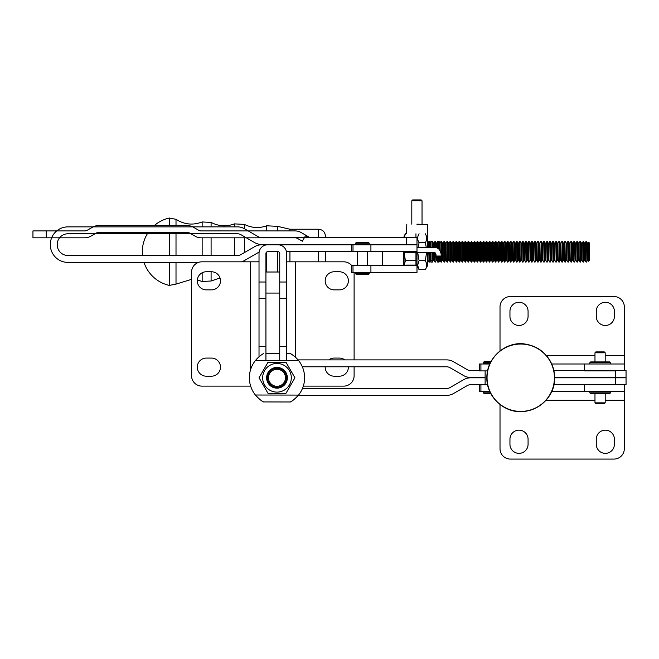 <?xml version="1.0" encoding="UTF-8"?>
<svg xmlns="http://www.w3.org/2000/svg" width="659" height="659" viewBox="0 0 659 659"><rect width="100%" height="100%" fill="white"/><g stroke="black" fill="none" stroke-linecap="round" stroke-linejoin="round"><path stroke-width="0.99" d="M589.797 392.83L590.662 393.695L609.649 393.695L610.514 392.83L589.797 392.83L589.797 391.619M610.514 362.788L609.649 361.931L590.662 361.931L589.797 362.788L610.514 362.788L610.514 363.999M276.969 387.311A9.523 9.523 0 0 0 285.24 373.043A9.523 9.523 0 0 0 268.748 373.01A9.523 9.523 0 0 0 276.969 387.311M276.978 386.289A8.501 8.501 0 0 0 284.358 373.546A8.501 8.501 0 0 0 269.63 373.521A8.501 8.501 0 0 0 276.978 386.289M276.969 388.143A10.355 10.355 0 0 1 268.024 372.59A10.355 10.355 0 0 1 285.965 372.623A10.355 10.355 0 0 1 276.969 388.143M298.511 395.103L296.632 397.204M291.55 401.257L290.322 401.982A27.62 27.62 0 0 0 297.011 396.809L298.519 395.087A27.62 27.62 0 0 0 298.585 360.564C294.977 356.676 292.25 354.369 290.405 353.636L286.649 353.636M263.46 401.866L262.34 401.207M257.677 397.542L256.895 396.743A27.62 27.62 0 0 0 263.575 401.932L290.322 401.982C292.168 401.257 294.902 398.959 298.519 395.087L297.011 396.809M259.02 356.807L259.02 346.42L259.02 356.807A27.62 27.62 0 0 0 256.961 358.76L257.348 358.364M290.52 353.702L291.632 354.369M296.303 358.035L297.934 359.773M297.085 358.834L298.025 359.88L297.085 358.834A27.62 27.62 0 0 0 290.504 353.694M265.931 353.595L279.737 353.619M263.658 353.595C261.812 354.311 259.078 356.61 255.453 360.481A27.62 27.62 0 0 0 255.395 395.013C259.003 398.901 261.73 401.207 263.575 401.932M256.895 396.743L255.395 395.013L298.519 395.087M298.585 360.564L255.453 360.481L256.961 358.76M276.961 393.332L285.932 393.341L294.935 377.821L285.99 362.261L268.04 362.228L259.045 377.755L267.991 393.316L276.961 393.332M277.011 363.455A14.333 14.333 0 0 1 289.383 384.971A14.333 14.333 0 0 1 264.564 384.93A14.333 14.333 0 0 1 277.011 363.455M594.978 361.931L594.978 352.779L605.193 352.779L605.193 361.931M605.193 393.695L605.193 402.847L604.295 403.703L605.193 402.847L594.978 402.847L594.978 393.695M594.978 402.847L595.835 403.703L604.295 403.703M605.193 352.779L604.295 351.914L605.193 352.779M594.978 352.779L595.835 351.914L604.295 351.914M554.425 377.722A33.683 33.683 0 0 1 503.896 406.9A33.683 33.683 0 0 1 503.896 348.553A33.683 33.683 0 0 1 554.425 377.722M489.744 363.999L479.299 363.999L479.299 370.902L487.536 370.902M298.272 395.4L446.571 395.4A13.814 13.814 0 0 0 453.483 393.547L467.173 385.639A6.903 6.903 0 0 1 470.625 384.716L479.299 384.716L479.299 391.619L489.818 391.619M479.299 384.716L487.569 384.716M490.93 361.585L484.258 361.585L483.401 362.442L490.477 362.442M489.901 363.653L483.401 363.653L483.401 362.442M490.395 392.83L483.401 392.83L484.258 393.695L490.84 393.695M551.731 363.999L624.32 363.999L624.32 306.905A10.355 10.355 0 0 0 613.966 296.542L510.379 296.542A10.355 10.355 0 0 0 500.016 306.905L500.016 350.893M624.32 363.999L624.32 370.556M551.657 391.619L624.32 391.619L624.32 400.252L605.193 400.252M500.016 404.552L500.016 448.721A10.355 10.355 0 0 0 510.379 459.076L613.966 459.076A10.355 10.355 0 0 0 624.32 448.721L624.32 400.252M614.394 316.394L614.394 311.328A9.061 9.061 0 0 0 605.333 302.267A9.061 9.061 0 0 0 596.271 311.328L596.271 316.394A9.061 9.061 0 0 0 605.333 325.464A9.061 9.061 0 0 0 614.394 316.394M528.073 316.394L528.073 311.328A9.061 9.061 0 0 0 519.012 302.267A9.061 9.061 0 0 0 509.951 311.328L509.951 316.394A9.061 9.061 0 0 0 519.012 325.464A9.061 9.061 0 0 0 528.073 316.394M584.615 370.902L615.671 370.902M554.631 377.813L615.671 377.813L615.671 384.716L584.615 384.716L584.615 391.619M624.32 391.619L624.32 384.716M509.951 444.298L509.951 439.224A9.061 9.061 0 0 1 519.012 430.162A9.061 9.061 0 0 1 528.073 439.224L528.073 444.298A9.061 9.061 0 0 1 519.012 453.359A9.061 9.061 0 0 1 509.951 444.298M596.271 444.298L596.271 439.224A9.061 9.061 0 0 1 605.333 430.162A9.061 9.061 0 0 1 614.394 439.224L614.394 444.298A9.061 9.061 0 0 1 605.333 453.359A9.061 9.061 0 0 1 596.271 444.298M615.671 377.813L626.05 377.813L626.05 384.716L553.906 384.716M302.456 388.489L446.571 388.489A6.903 6.903 0 0 0 450.023 387.566L463.714 379.658A13.814 13.814 0 0 1 470.625 377.813L485.123 377.813M302.324 366.783L446.571 366.783A6.903 6.903 0 0 1 450.023 367.714L463.714 375.614A13.814 13.814 0 0 0 470.625 377.467L485.123 377.467M615.671 377.467L626.05 377.467L626.05 370.556L615.671 370.556L615.671 377.467L554.631 377.467M615.671 370.556L553.865 370.556M479.299 370.556L470.625 370.556A6.903 6.903 0 0 1 467.173 369.633L453.483 361.733A13.814 13.814 0 0 0 446.571 359.88L298.025 359.88M303.321 386.125L343.743 386.125A10.355 10.355 0 0 0 354.105 375.77L354.105 366.783L354.105 375.77A10.355 10.355 0 0 1 343.743 386.125L303.321 386.125M286.649 261.236L287.077 261.821L343.743 261.821L287.077 261.821L286.649 261.236M250.659 386.125L250.395 385.243L250.395 386.125L201.926 386.125L250.659 386.125M258.592 261.821L201.926 261.821A10.355 10.355 0 0 0 191.571 272.183L191.571 375.77A10.355 10.355 0 0 0 201.926 386.125A10.355 10.355 0 0 1 191.571 375.77L191.571 272.183A10.355 10.355 0 0 1 201.926 261.821L258.592 261.821L259.02 261.236L258.592 261.821M354.105 359.88L354.105 272.431L354.105 359.88M267.653 251.713A1.73 1.73 0 0 0 265.931 253.443L265.931 282.011L265.931 253.443A1.73 1.73 0 0 1 267.653 251.713L278.016 251.713A1.73 1.73 0 0 1 279.737 253.443L279.737 360.531L279.737 253.443A1.73 1.73 0 0 0 278.016 251.713L267.653 251.713M259.02 253.443A8.633 8.633 0 0 1 267.653 244.81L278.016 244.81A8.633 8.633 0 0 1 286.649 253.443L286.649 360.539L286.649 346.42L279.737 346.42L286.649 346.42L286.649 298.659L279.737 298.659L286.649 298.659L286.649 282.011L279.737 282.011L286.649 282.011L286.649 253.443A8.633 8.633 0 0 0 278.016 244.81L267.653 244.81A8.633 8.633 0 0 0 259.02 253.443L259.02 282.011L259.02 253.443M259.02 346.42L259.02 282.011L265.931 282.011L265.931 298.659L265.931 282.011L259.02 282.011L259.02 298.659L265.931 298.659L265.931 346.42L265.931 298.659L259.02 298.659L259.02 346.42L265.931 346.42L265.931 360.506L265.931 346.42L259.02 346.42M351.684 265.528A10.355 10.355 0 0 0 343.743 261.821A10.355 10.355 0 0 1 351.684 265.528M334.245 376.198L339.319 376.198A9.061 9.061 0 0 0 348.372 366.783A9.061 9.061 0 0 1 339.319 376.198L334.245 376.198A9.061 9.061 0 0 1 325.192 366.783A9.061 9.061 0 0 0 334.245 376.198M334.245 358.076A9.061 9.061 0 0 0 328.816 359.88A9.061 9.061 0 0 1 334.245 358.076L339.319 358.076L334.245 358.076M344.748 359.88A9.061 9.061 0 0 0 339.319 358.076A9.061 9.061 0 0 1 344.748 359.88M334.245 289.878L339.319 289.878A9.061 9.061 0 0 0 348.38 280.816A9.061 9.061 0 0 0 339.319 271.755L334.245 271.755A9.061 9.061 0 0 0 325.184 280.816A9.061 9.061 0 0 0 334.245 289.878L339.319 289.878A9.061 9.061 0 0 0 348.38 280.816A9.061 9.061 0 0 0 339.319 271.755L334.245 271.755A9.061 9.061 0 0 0 325.184 280.816A9.061 9.061 0 0 0 334.245 289.878M206.349 271.755L211.424 271.755A9.061 9.061 0 0 1 220.485 280.816A9.061 9.061 0 0 1 211.424 289.878L206.349 289.878A9.061 9.061 0 0 1 197.288 280.816A9.061 9.061 0 0 1 206.349 271.755L211.424 271.755A9.061 9.061 0 0 1 220.485 280.816A9.061 9.061 0 0 1 211.424 289.878L206.349 289.878A9.061 9.061 0 0 1 197.288 280.816A9.061 9.061 0 0 1 206.349 271.755M206.349 358.076L211.424 358.076A9.061 9.061 0 0 1 220.485 367.137A9.061 9.061 0 0 1 211.424 376.198L206.349 376.198A9.061 9.061 0 0 1 197.288 367.137A9.061 9.061 0 0 1 206.349 358.076L211.424 358.076A9.061 9.061 0 0 1 220.485 367.137A9.061 9.061 0 0 1 211.424 376.198L206.349 376.198A9.061 9.061 0 0 1 197.288 367.137A9.061 9.061 0 0 1 206.349 358.076M353.002 244.81L353.002 251.713L353.002 244.81L353.002 251.713L370.918 251.713L370.918 244.81L351.387 244.81L351.387 251.713L286.476 251.713L351.387 251.713L351.387 244.81L353.002 244.81L261.565 244.81A13.814 13.814 0 0 0 254.662 246.655L240.972 254.563A6.903 6.903 0 0 1 237.512 255.486A6.903 6.903 0 0 0 240.972 254.563L254.662 246.655A13.814 13.814 0 0 1 261.565 244.81L351.387 244.81L351.387 251.713L416.99 251.713L416.99 244.81L370.918 244.81L416.99 244.81L370.918 244.81L370.918 251.713L416.99 251.713L416.99 244.464L261.565 244.464A13.814 13.814 0 0 1 254.662 242.611L240.972 234.711A6.903 6.903 0 0 0 237.512 233.78L67.935 233.78A10.701 10.701 0 0 0 57.226 244.489L57.226 244.489A10.701 10.701 0 0 1 67.935 233.78L237.512 233.78A6.903 6.903 0 0 1 240.972 234.711L254.662 242.611A13.814 13.814 0 0 0 261.565 244.464L355.481 244.464L355.481 243.253L369.295 243.253L368.43 242.388L356.346 242.388L355.481 243.253M370.918 272.431L416.99 272.431L416.99 265.528L370.918 265.528L370.918 272.431L351.387 272.431L351.387 265.528L370.918 265.528M355.481 273.642L356.346 274.506L368.43 274.506L369.295 273.642L355.481 273.642L355.481 272.431M237.512 255.486L67.935 255.486A10.701 10.701 0 0 1 57.226 244.786A10.701 10.701 0 0 0 67.935 255.486L237.512 255.486M416.99 237.355L406.611 237.561L406.611 244.464L369.295 244.464L369.295 243.253M406.611 237.561L261.565 237.561A6.903 6.903 0 0 1 258.114 236.63L244.423 228.731A13.814 13.814 0 0 0 237.512 226.877L67.935 226.877L237.512 226.877A13.814 13.814 0 0 1 244.423 228.731L258.114 236.63A6.903 6.903 0 0 0 261.565 237.561L406.611 237.561L406.611 244.464L416.99 244.464L416.99 237.561L406.611 237.561M50.323 244.464A17.612 17.612 0 0 1 67.935 226.877A17.612 17.612 0 0 0 50.323 244.464L50.323 244.464M67.935 262.397A17.612 17.612 0 0 1 50.323 244.786A17.612 17.612 0 0 0 67.935 262.397L198.54 262.397L67.935 262.397M244.423 260.544A13.814 13.814 0 0 1 241.441 261.821A13.814 13.814 0 0 0 244.423 260.544L258.114 252.636A6.903 6.903 0 0 1 259.119 252.158A6.903 6.903 0 0 0 258.114 252.636L244.423 260.544L244.407 261.821M416.99 265.091L406.463 265.091L416.99 265.091L416.99 252.578M416.99 265.437L406.809 265.437L416.99 265.528M416.99 224.521L427.526 224.521L416.99 224.521M416.99 224.175L427.526 224.521L427.526 243.08L428.029 243.08L427.526 243.08L428.029 243.08L427.526 243.08L427.526 224.521L416.99 224.175M353.002 251.713L416.99 251.713L416.99 244.81M321.913 244.464A5.181 5.181 0 0 0 323.775 244.81A5.181 5.181 0 0 1 321.913 244.464M305.801 235.238L301.114 232.528A12.084 12.084 0 0 0 295.075 230.914L201.168 230.914A5.181 5.181 0 0 1 198.581 230.213L193.359 227.198A12.084 12.084 0 0 0 187.313 225.584L98.586 225.584L187.313 225.584A12.084 12.084 0 0 1 193.359 227.198L198.581 230.213A5.181 5.181 0 0 0 201.168 230.914L295.075 230.914A12.084 12.084 0 0 1 301.114 232.528L305.801 235.238L302.349 241.219L297.662 238.509A5.181 5.181 0 0 0 295.075 237.817L201.168 237.817L295.075 237.817A5.181 5.181 0 0 1 297.662 238.509L302.349 241.219L305.801 235.238L306.88 235.856L305.801 235.238M309.821 237.561L306.88 235.856L305.891 237.561L306.88 235.856L309.821 237.561M307.975 244.464L308.569 244.81L307.975 244.464M92.548 227.198A12.084 12.084 0 0 1 98.586 225.584A12.084 12.084 0 0 0 92.548 227.198L87.326 230.213A5.181 5.181 0 0 1 84.739 230.914L46.237 230.914L46.237 237.817L32.95 237.817L32.95 230.914L46.237 230.914L46.237 237.817L32.95 237.817L32.95 230.914L84.739 230.914A5.181 5.181 0 0 0 87.326 230.213L92.548 227.198M84.739 237.817L46.237 237.817L84.739 237.817A12.084 12.084 0 0 0 90.777 236.194L96 233.187A5.181 5.181 0 0 1 98.586 232.487L187.313 232.487A5.181 5.181 0 0 1 189.907 233.187A5.181 5.181 0 0 0 187.313 232.487L98.586 232.487A5.181 5.181 0 0 0 96 233.187L90.777 236.194A12.084 12.084 0 0 1 84.739 237.817M195.13 236.194L189.907 233.187L195.13 236.194A12.084 12.084 0 0 0 201.168 237.817A12.084 12.084 0 0 1 195.13 236.194M430.368 243.08L430.805 243.08L430.368 243.08M432.872 261.211L432.872 252.578L432.864 261.219M432.872 247.397L432.864 242.207L432.872 247.397M432.37 247.397L432.37 241.359L430.805 241.359L430.805 247.397L430.805 241.359L432.016 241.359L431.999 247.397M431.999 252.578L431.999 262.076L432.37 252.578M430.805 252.578L430.805 262.076L432.016 262.076L430.805 262.076L430.805 252.578M430.294 243.08L430.805 243.08L430.294 243.08M433.317 243.08L434.075 243.08L433.317 243.08M436.34 243.08L437.098 243.08L436.34 243.08M439.784 261.211L439.784 256.03L439.784 261.211L438.919 262.076L438.919 256.03L438.919 262.076L439.784 261.211M439.784 250.165L439.784 242.215L438.919 241.359L438.919 249.209L438.919 241.359L437.708 241.359L437.708 248.319L437.708 241.359L438.919 241.359L439.784 242.215L439.784 250.165M437.708 256.03L437.708 262.076L438.919 262.076L437.708 262.076L437.708 256.03M447.477 262.076L447.477 241.359L447.099 262.076L448.425 260.437L449.183 260.437L450.501 262.076L450.501 241.359L450.122 262.076M415.953 265.091L415.953 260.692L405.433 260.692L404.058 265.528L404.041 252.578L405.433 260.692M415.953 260.692L415.953 252.578M415.953 237.561L415.953 233.772M404.041 237.561L404.041 236.177L405.433 233.772L404.082 237.561M527.735 242.99L527.735 260.437L526.978 260.437L526.978 242.99L527.735 242.99L528.675 241.359L528.675 262.076L529.053 241.359L530.001 242.99L530.001 260.437L529.053 262.076M549.828 241.359L550.199 262.076L550.199 241.359L548.881 242.99L548.881 260.437L549.828 262.076M513.946 262.076L513.946 241.359L514.893 242.99L514.893 260.437L513.567 262.076L513.946 241.359M555.866 241.359L556.245 262.076L556.245 241.359L554.927 242.99L554.927 260.437L555.866 262.076M495.823 262.076L495.823 241.359L496.762 242.99L496.762 260.437L495.444 262.076L495.823 241.359M546.805 241.359L547.184 262.076L547.184 241.359L545.858 242.99L545.858 260.437L546.805 262.076M562.292 262.076L562.292 241.359L563.231 242.99L563.231 260.437L561.913 262.076L562.292 241.359M441.06 256.03L441.06 262.076L442.378 260.437L442.378 242.99L443.136 242.99L444.084 241.359L444.463 262.076L444.463 241.359L445.402 242.99L445.402 260.437L446.159 260.437L447.099 262.076M441.439 262.076L441.439 241.359L441.06 253.122M465.608 262.076L465.608 241.359L466.556 242.99L466.556 260.437L465.229 262.076L465.608 241.359M471.276 241.359L471.646 262.076L471.646 241.359L470.328 242.99L470.328 260.437L471.276 262.076M430.294 252.578L430.294 260.437L429.355 262.076L429.355 252.578M429.355 247.397L429.355 241.359L430.294 242.99L430.294 247.397M462.585 262.076L462.585 241.359L462.206 262.076L463.532 260.437L464.282 260.437L465.229 262.076M522.636 241.359L523.015 262.076L523.015 241.359L521.689 242.99L521.689 260.437L522.636 262.076M541.138 262.076L541.138 241.359L542.085 242.99L542.085 260.437L540.759 262.076L541.138 241.359M453.524 262.076L453.524 241.359L453.145 262.076L454.463 260.437L455.221 260.437L456.547 262.076L456.547 241.359L457.486 242.99L457.486 260.437L458.244 260.437L459.191 262.076L459.562 241.359L459.191 262.076M474.291 241.359L474.669 262.076L474.669 241.359L473.351 242.99L473.351 260.437L474.291 262.076M468.631 262.076L468.252 241.359L468.252 262.076L469.57 260.437L470.328 260.437M479.39 242.99L479.39 260.437L478.64 260.437L478.64 242.99L479.39 242.99L480.337 241.359L480.337 262.076L480.716 241.359L481.655 242.99L481.655 260.437L480.716 262.076M427.279 242.99L428.029 242.99L428.976 241.359L428.976 247.397M428.976 252.578L429.355 262.076M525.651 241.359L526.03 262.076L526.03 241.359L524.712 242.99L524.712 260.437L525.651 262.076M507.529 241.359L507.908 262.076L507.908 241.359L506.582 242.99L506.582 260.437L507.529 262.076M567.012 242.99L567.012 260.437L566.254 260.437L566.254 242.99L567.012 242.99L567.951 241.359L568.33 262.076L568.33 241.359L569.277 242.99L569.277 260.437L570.027 260.437L571.353 262.076L571.353 241.359L570.974 262.076M530.001 242.99L530.75 242.99L531.698 241.359L531.698 262.076L533.016 260.437L533.016 242.99L533.774 242.99L534.721 241.359L535.1 262.076L535.1 241.359L536.039 242.99L536.039 260.437L535.1 262.076M486.754 262.076L486.754 241.359L487.701 242.99L487.701 260.437L486.375 262.076L486.754 241.359M588.619 242.191L588.619 261.236L588.158 260.437L588.158 242.99L588.619 242.191L589.632 243.212L589.632 260.223L588.619 261.236M516.59 241.359L516.969 262.076L516.969 241.359L515.651 242.99L515.651 260.437L516.59 262.076M538.115 262.076L538.115 241.359L539.062 242.99L539.062 260.437L537.744 262.076L538.115 241.359M504.885 262.076L504.885 241.359L505.832 242.99L505.832 260.437L504.506 262.076L504.885 241.359M438.416 248.789L438.416 241.359L438.037 248.525M438.037 256.03L438.037 262.076L438.416 256.03M559.269 262.076L559.269 241.359L560.208 242.99L560.208 260.437L558.89 262.076L559.269 241.359M510.923 262.076L510.923 241.359L510.552 262.076L511.87 260.437L512.628 260.437L513.567 262.076M580.414 262.076L580.414 241.359L581.362 242.99L581.362 260.437L580.035 262.076L580.414 241.359M583.058 241.359L583.437 262.076L583.437 241.359L582.111 242.99L582.111 260.437L583.058 262.076M578.338 260.437L577.391 262.076L577.391 241.359L578.338 242.99L578.338 260.437L579.096 260.437L580.035 262.076M483.36 241.359L483.739 262.076L483.739 241.359L482.413 242.99L482.413 260.437L483.36 262.076M498.838 262.076L498.838 241.359L498.468 262.076L499.786 260.437L500.543 260.437L501.861 262.076L501.861 241.359L502.809 242.99L502.809 260.437L501.861 262.076M519.992 262.076L519.613 241.359L519.613 262.076L520.931 260.437L521.689 260.437M576.073 242.99L576.073 260.437L575.315 260.437L575.315 242.99L576.073 242.99L577.02 241.359L577.391 262.076M493.739 260.437L492.8 262.076L492.8 241.359L493.739 242.99L493.739 260.437L494.497 260.437L495.444 262.076M489.777 262.076L489.777 241.359L490.724 242.99L490.724 260.437L489.398 262.076L489.777 241.359M585.134 242.99L585.134 260.437L584.385 260.437L584.385 242.99L585.134 242.99L586.082 241.359L586.082 262.076L586.461 241.359L587.4 242.99L587.4 260.437L588.158 260.437M454.463 260.437L454.463 242.99L455.221 242.99L456.168 241.359L456.168 262.076M490.724 242.99L491.474 242.99L492.421 241.359L492.8 262.076M573.05 242.99L573.05 260.437L572.292 260.437L572.292 242.99L573.05 242.99L573.997 241.359L573.997 262.076L574.376 241.359L575.315 242.99M433.317 247.397L433.317 242.99L434.075 242.99L435.014 241.359L435.014 247.438M435.014 252.751L435.014 262.076L435.393 253.007M565.307 262.076L564.928 241.359L564.928 262.076L566.254 260.437M532.077 262.076L532.077 241.359L533.016 242.99M435.393 247.496L435.393 241.359L436.34 242.99L436.34 247.718M545.108 260.437L544.161 262.076L544.161 241.359L545.108 242.99L545.108 260.437L545.858 260.437M542.085 242.99L542.835 242.99L543.782 241.359L544.161 262.076M477.693 262.076L477.314 241.359L477.314 262.076L478.64 260.437M499.786 260.437L499.786 242.99L500.543 242.99L501.483 241.359L501.483 262.076M554.17 260.437L553.222 262.076L553.222 241.359L554.17 242.99L554.17 260.437L554.927 260.437M551.904 242.99L551.904 260.437L551.146 260.437L551.146 242.99L551.904 242.99L552.843 241.359L553.222 262.076M416.99 247.397L434.256 247.397C438.136 247.422 440.434 249.72 441.159 254.308L441.159 256.03L435.986 256.03L435.986 254.308L434.256 252.578L403.357 252.578L434.256 252.578L435.986 254.308L435.986 256.03L441.159 256.03L441.159 254.308C440.434 249.72 438.136 247.422 434.256 247.397L416.99 247.397M425.261 242.743L426.315 247.397L425.261 242.743L419.083 242.743C417.213 239.752 417.213 236.762 419.083 233.772C417.213 236.762 417.213 239.752 419.083 242.743L418.028 247.397L419.083 242.743L425.261 242.743C427.131 239.752 427.131 236.762 425.261 233.772C427.131 236.762 427.131 239.752 425.261 242.743M419.083 260.684L417.707 252.578L419.083 260.684L425.261 260.684C427.131 263.682 427.131 266.673 425.261 269.663L419.083 269.663L417.699 265.437L419.083 269.663L425.261 269.663C427.131 266.673 427.131 263.682 425.261 260.684L419.083 260.684L417.691 265.091L419.083 260.684M426.637 252.578L425.261 260.684L426.637 252.578M427.353 237.388L427.353 247.397L427.353 237.388M427.353 252.578L427.353 266.047L425.261 269.663L427.353 266.047L427.353 252.578M411.809 224.175L411.809 200.781L422.032 200.781L422.032 224.175M422.032 200.781L421.134 199.924L422.032 200.781M411.809 200.781L412.674 199.924L421.134 199.924M325.439 236.136L325.439 237.561L325.439 236.136C325.027 231.943 322.729 229.645 318.528 229.233L289.935 229.233L277.67 226.367L266.738 225.79C259.102 228.475 251.656 228.014 244.407 224.406L234.423 223.887C226.432 226.836 218.656 226.35 211.094 222.421L202.148 221.951C192.996 225.469 184.281 224.587 176.011 219.307L169.272 218.03L169.272 225.584M169.272 233.78L169.272 255.486M169.272 262.397L169.272 285.396L176.011 284.12L176.011 262.397M325.439 251.713L325.439 261.821M480.922 363.999L480.922 370.902M480.922 384.716L480.922 391.619M624.32 355.366L605.193 355.366M594.978 355.366L546.212 355.366M594.978 400.252L546.064 400.252M584.615 363.999L584.615 370.556M295.281 357.087L295.281 261.821L295.281 357.087M250.395 370.333L250.395 261.821L250.395 370.333M353.002 265.528L353.002 272.431M370.918 244.81L370.918 251.713M428.029 242.99L428.029 247.397M428.029 252.578L428.029 260.437L428.976 262.076M457.486 242.99L458.244 242.99L458.244 260.437M461.267 260.437L461.267 242.99L460.509 242.99L460.509 260.437L461.267 260.437L462.206 262.076M439.364 242.99L440.113 242.99L440.113 250.651M440.113 256.03L440.113 260.437L441.06 262.076M569.277 242.99L570.027 242.99L570.027 260.437M443.136 242.99L443.136 260.437L444.084 262.076M548.881 242.99L548.123 242.99L548.123 260.437L548.881 260.437M463.532 260.437L463.532 242.99L464.282 242.99L464.282 260.437M493.739 242.99L494.497 242.99L494.497 260.437M557.942 260.437L557.942 242.99L557.193 242.99L557.193 260.437L557.942 260.437L558.89 262.076M563.231 242.99L563.989 242.99L563.989 260.437L564.928 262.076M521.689 242.99L520.931 242.99L520.931 260.437M518.666 260.437L518.666 242.99L517.916 242.99L517.916 260.437L518.666 260.437L519.613 262.076M470.328 242.99L469.57 242.99L469.57 260.437M466.556 242.99L467.305 242.99L467.305 260.437L468.252 262.076M485.436 260.437L485.436 242.99L484.678 242.99L484.678 260.437L485.436 260.437L486.375 262.076M524.712 242.99L523.954 242.99L523.954 260.437L524.712 260.437M433.317 252.578L433.317 260.437L432.37 262.076M445.402 242.99L446.159 242.99L446.159 260.437M449.183 260.437L449.183 242.99L448.425 242.99L448.425 260.437M533.774 242.99L533.774 260.437L534.721 262.076M542.835 242.99L542.835 260.437L543.782 262.076M578.338 242.99L579.096 242.99L579.096 260.437M512.628 260.437L512.628 242.99L511.87 242.99L511.87 260.437M502.809 242.99L503.558 242.99L503.558 260.437L504.506 262.076M437.708 241.927L437.098 242.99L436.34 242.99L437.098 242.99L437.098 248.006M437.098 256.03L437.098 260.437L437.708 261.499M560.208 242.99L560.966 242.99L560.966 260.437L561.913 262.076M507.908 262.076L508.847 260.437L508.847 242.99L509.605 242.99L509.605 260.437L510.552 262.076M436.34 256.03L436.34 260.437L437.098 260.437L436.34 260.437L435.393 262.076M471.646 241.359L472.594 242.99L472.594 260.437L471.646 262.076M496.762 242.99L497.52 242.99L497.52 260.437L498.468 262.076M432.37 241.359L433.317 242.99L434.075 242.99L434.075 247.397M434.075 252.578L434.075 260.437L435.014 262.076M455.221 242.99L455.221 260.437M491.474 242.99L491.474 260.437L492.421 262.076M476.375 260.437L476.375 242.99L475.617 242.99L475.617 260.437L476.375 260.437L477.314 262.076M530.75 242.99L530.75 260.437L531.698 262.076M487.701 242.99L488.459 242.99L488.459 260.437L489.398 262.076M539.062 242.99L539.82 242.99L539.82 260.437L540.759 262.076M536.039 242.99L536.797 242.99L536.797 260.437L537.744 262.076M500.543 242.99L500.543 260.437M450.501 262.076L451.448 260.437L451.448 242.99L452.198 242.99L452.198 260.437L453.145 262.076M176.011 219.307L176.011 225.584M176.011 233.78L176.011 255.486M266.738 225.79L266.738 230.914M266.738 251.977L266.738 272.01M277.67 226.367L277.67 230.914M277.67 251.713L277.67 272.01M244.407 224.406L244.407 228.722M244.407 237.817L244.407 252.578M234.423 223.887L234.423 226.877M234.423 237.817L234.423 255.486M211.094 222.421L211.094 226.877M211.094 237.817L211.094 255.486M211.094 271.755L211.094 281.006L220.024 277.974M289.935 229.233L289.935 230.914M289.935 251.713L289.935 261.821M202.148 221.951L202.148 226.877M202.148 237.817L202.148 255.486M202.148 272.785L202.148 281.475L197.329 279.968M318.528 229.233L318.528 237.561M318.528 251.713L318.528 261.821M610.514 391.619L610.514 392.83M589.797 362.788L589.797 363.999M554.631 377.722C554.598 371.174 552.835 365.119 549.359 359.559C543.782 351.115 536.006 346.008 526.039 344.245C508.262 340.349 486.68 355.728 486.844 377.722C486.416 397.649 505.42 413.926 523.93 411.471C543.848 409.321 555.504 391.545 554.631 377.722M485.123 384.716L485.123 370.902M483.401 392.83L483.401 391.619M279.737 272.01L265.931 272.01M279.737 293.074L265.931 293.074M403.357 265.528L403.357 251.713M382.294 265.528L382.294 251.713M367.565 265.528L367.565 251.713M357.211 265.528L357.211 251.713M369.295 273.642L369.295 272.431M416.99 244.464L416.99 237.561M427.526 260.346L427.353 265.264L427.526 260.346M406.463 233.772L406.809 224.175L406.463 233.772M427.279 260.437L428.029 260.437M527.735 260.437L528.675 262.076M439.364 260.437L440.113 260.437M442.378 242.99L441.439 241.359M464.282 242.99L465.229 241.359M461.267 242.99L462.206 241.359M563.231 260.437L563.989 260.437M514.893 242.99L515.651 242.99M514.893 260.437L515.651 260.437M466.556 260.437L467.305 260.437M479.39 260.437L480.337 262.076M551.146 242.99L550.199 241.359M551.146 260.437L550.199 262.076M481.655 242.99L482.413 242.99M481.655 260.437L482.413 260.437M457.486 260.437L456.547 262.076M467.305 242.99L468.252 241.359M567.012 260.437L567.951 262.076M448.425 242.99L447.477 241.359M446.159 242.99L447.099 241.359M449.183 242.99L450.122 241.359M542.085 260.437L542.835 260.437M569.277 260.437L568.33 262.076M503.558 242.99L504.506 241.359M560.966 242.99L561.913 241.359M560.208 260.437L560.966 260.437M581.362 242.99L582.111 242.99M581.362 260.437L582.111 260.437M557.193 242.99L556.245 241.359M557.193 260.437L556.245 262.076M509.605 242.99L510.552 241.359M442.378 260.437L443.136 260.437M508.847 242.99L507.908 241.359M460.509 242.99L459.562 241.359M460.509 260.437L459.562 262.076M458.244 242.99L459.191 241.359M576.073 260.437L577.02 262.076M496.762 260.437L497.52 260.437M494.497 242.99L495.444 241.359M463.532 242.99L462.585 241.359M430.294 242.99L431.052 242.99M430.294 260.437L431.052 260.437M433.317 260.437L434.075 260.437L433.317 260.437M585.134 260.437L586.082 262.076M584.385 242.99L583.437 241.359M584.385 260.437L583.437 262.076M554.17 242.99L554.927 242.99M573.05 260.437L573.997 262.076M472.594 242.99L473.351 242.99M472.594 260.437L473.351 260.437M454.463 242.99L453.524 241.359M440.113 242.99L441.06 241.359M557.942 242.99L558.89 241.359M530.001 260.437L530.75 260.437M490.724 260.437L491.474 260.437M487.701 260.437L488.459 260.437M570.027 242.99L570.974 241.359M587.4 242.99L588.158 242.99M545.108 242.99L545.858 242.99M499.786 242.99L498.838 241.359M497.52 242.99L498.468 241.359M484.678 242.99L483.739 241.359M484.678 260.437L483.739 262.076M587.4 260.437L586.461 262.076M575.315 260.437L574.376 262.076M445.402 260.437L444.463 262.076M579.096 242.99L580.035 241.359M539.062 260.437L539.82 260.437M523.954 242.99L523.015 241.359M523.954 260.437L523.015 262.076M517.916 242.99L516.969 241.359M517.916 260.437L516.969 262.076M533.016 260.437L533.774 260.437M475.617 242.99L474.669 241.359M475.617 260.437L474.669 262.076M536.039 260.437L536.797 260.437M518.666 242.99L519.613 241.359M505.832 242.99L506.582 242.99M505.832 260.437L506.582 260.437M508.847 260.437L509.605 260.437M512.628 242.99L513.567 241.359M511.87 242.99L510.923 241.359M548.123 242.99L547.184 241.359M548.123 260.437L547.184 262.076M485.436 242.99L486.375 241.359M520.931 242.99L519.992 241.359M539.82 242.99L540.759 241.359M563.989 242.99L564.928 241.359M452.198 242.99L453.145 241.359M566.254 242.99L565.307 241.359M526.978 242.99L526.03 241.359M526.978 260.437L526.03 262.076M572.292 242.99L571.353 241.359M572.292 260.437L571.353 262.076M551.904 260.437L552.843 262.076M536.797 242.99L537.744 241.359M488.459 242.99L489.398 241.359M502.809 260.437L503.558 260.437M469.57 242.99L468.631 241.359M478.64 242.99L477.693 241.359M476.375 242.99L477.314 241.359M451.448 242.99L450.501 241.359M451.448 260.437L452.198 260.437M416.99 266.047L419.083 269.663L416.99 266.047M169.272 218.03A34.532 34.532 0 0 0 154.28 225.584M147.344 233.78A34.532 34.532 0 0 0 142.533 255.486M144.016 262.397A34.532 34.532 0 0 0 169.272 285.396M191.571 279.35L176.011 284.12M202.148 281.475L211.094 281.006"/></g></svg>
